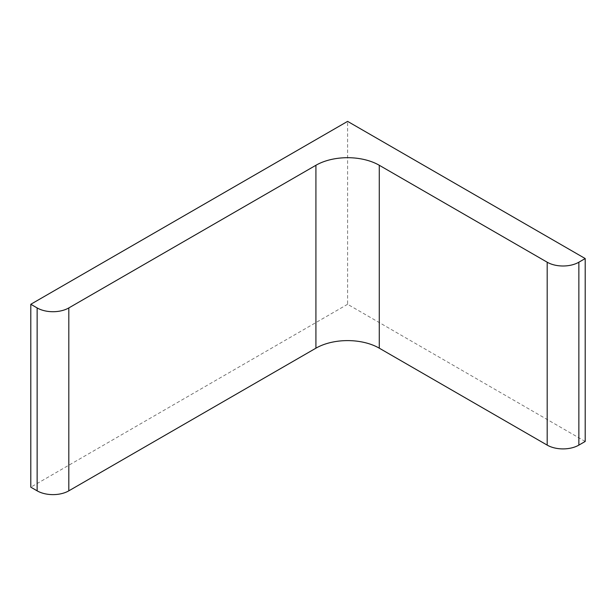 <?xml version="1.0" encoding="UTF-8"?>
<svg xmlns="http://www.w3.org/2000/svg" width="616" height="616" viewBox="0 0 616 616"><rect width="100%" height="100%" fill="white"/><g stroke="black" fill="none" stroke-linecap="round" stroke-linejoin="round"><path stroke-width="0.46" stroke-dasharray="3.08 2.31" d="M585.2 441.456L347.601 304.281L347.601 121.375M347.601 304.281L30.8 487.179"/><path stroke-width="0.92" d="M347.601 121.375L585.2 258.551L578.863 262.208A22.399 12.936 0 0 1 547.185 262.208L379.279 165.273A44.799 25.864 0 0 0 315.923 165.273L68.815 307.931A22.399 12.936 0 0 1 37.137 307.931L30.8 304.273L347.601 121.375M30.8 304.273L30.8 487.179L37.137 490.837A22.399 12.936 0 0 0 68.815 490.837L315.923 348.179A44.799 25.864 0 0 1 379.279 348.179L547.185 445.114A22.399 12.936 0 0 0 578.863 445.114L585.2 441.456L585.2 258.551M37.137 490.837L37.137 307.931M68.815 490.837L68.815 307.931M315.923 348.179L315.923 165.273M379.279 348.179L379.279 165.273M547.185 445.114L547.185 262.208M578.863 445.114L578.863 262.208"/></g></svg>
